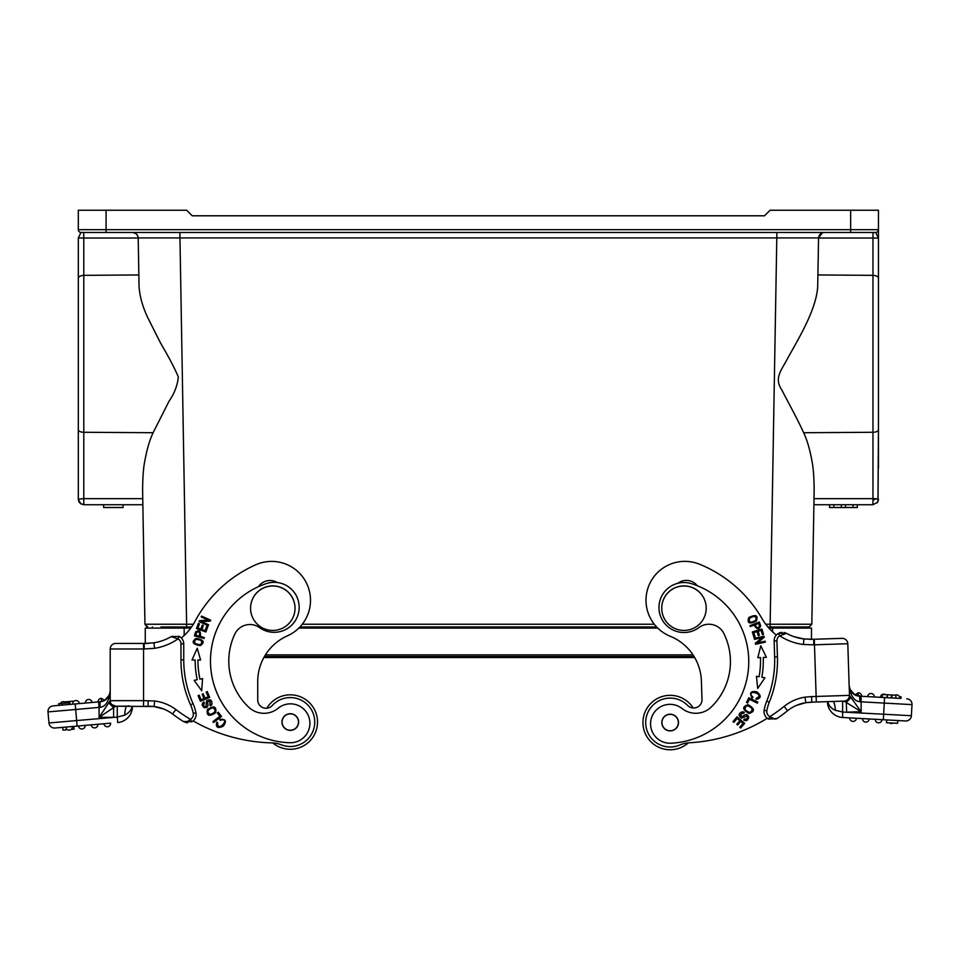 <?xml version="1.0" encoding="UTF-8"?>
<svg xmlns="http://www.w3.org/2000/svg" width="960" height="960" viewBox="0 0 960 960"><rect width="100%" height="100%" fill="white"/><g stroke="black" fill="none" stroke-linecap="round" stroke-linejoin="round"><path stroke-width="1.44" d="M190.74 628.08L145.272 628.08L145.272 643.392L143.544 643.428L145.272 643.428L144.18 643.428L144.192 648.984L154.656 648.312L153.864 642.804A50.004 50.004 0 0 0 171.216 636.624L173.304 636.348M811.488 639.336L814.308 639.252L811.488 639.3L811.488 628.08L768.864 628.08M657.732 628.08L298.836 628.08M811.488 639.3L811.488 628.08M78.312 273.264L78.312 499.176L83.796 498.648L83.844 504.324M78.336 499.644L80.964 503.904L83.868 504.72L80.34 503.46L78.84 501.528M78.636 501.048L79.248 502.236M80.964 503.904L83.868 504.732L142.86 504.732M877.968 501.444L878.448 429.768L878.028 501.288M876.552 498.78L878.448 499.176L875.82 498.732L872.964 500.34L872.964 498.648L814.008 498.648M875.82 498.732L872.964 498.648L872.964 432.276L803.64 432.72C796.932 417.9 786.48 399.216 781.908 390.108C774.036 378.468 780.888 370.98 786.72 360.096C797.136 340.728 816.12 310.992 817.704 286.716L818.556 237.924L138.204 237.924C137.388 234.192 135.54 232.368 132.648 232.464L179.868 232.464L186.612 624.24L144.948 624.24L142.752 498.648L83.796 498.648L83.856 504.552M878.448 499.176L878.376 500.004M878.364 500.088L877.524 502.236M878.448 278.364L878.448 429.768A5.556 2.52 180 0 1 872.964 432.276L872.964 275.352L817.908 274.944L818.556 238.02L872.964 238.02L872.964 275.352C876.456 275.604 878.292 276.6 878.448 278.364L878.448 238.02L872.964 238.02L873.048 232.464L875.664 232.464A2.784 2.784 -90 0 0 878.448 229.68L878.448 238.02L878.448 229.68L850.668 229.68L850.668 210.24L770.088 210.24L764.532 215.796L192.228 215.796L186.672 210.24L78.312 210.24L78.312 229.68A2.784 2.784 0 0 0 81.096 232.464L96.372 232.464M878.448 376.932L878.448 468.336L878.448 376.932M817.908 274.944L818.556 237.924L819.24 235.464L818.556 237.888L822.384 232.74M123.096 507.504L103.656 507.504L103.656 504.732L123.096 504.732L123.096 507.504M136.128 233.688L132.648 232.464C135.912 232.848 137.76 234.66 138.204 237.924L137.52 235.464L138.204 237.888L139.056 286.716C139.8 296.712 142.752 307.128 147.924 317.964L160.716 343.368C168.948 357.312 174.828 368.532 178.344 377.016C177.432 385.548 174.312 393.672 168.96 401.376L153.12 432.72C149.616 440.1 146.82 449.652 144.744 461.352C143.352 468.204 142.644 478.104 142.62 491.076L144.948 624.24L146.88 626.82M857.244 504.732L857.328 507.504L857.328 504.732L853.044 504.732L853.044 507.504L829.512 507.504L829.512 504.732L829.536 507.504M853.044 504.732L833.868 504.732L833.868 507.504M833.868 504.732L829.62 504.732L829.62 507.504M857.244 507.504L853.044 507.504M845.532 504.732L845.532 507.504M841.332 504.732L841.332 507.504M794.136 626.976L809.04 626.976L811.812 624.24L814.14 491.076C814.104 478.104 813.396 468.204 812.016 461.352C809.94 449.652 807.144 440.1 803.64 432.72M872.892 504.732L813.9 504.732L872.892 504.732L877.416 502.392L872.892 504.732L872.964 500.34M878.448 272.436L878.448 429.768M878.124 501.048L876.972 502.932M809.172 626.964L811.812 624.24L809.04 626.976L811.812 624.24L770.148 624.24L776.892 232.464L179.868 232.464L179.868 237.924M809.04 626.976L767.892 626.976M656.64 626.976L299.916 626.976M191.544 626.976L162.624 626.976M78.312 499.176L78.312 278.364C78.492 276.612 80.316 275.616 83.796 275.352L138.852 274.944L138.204 238.02L139.056 286.716M162.288 626.976L160.944 626.976M147.72 626.976L144.948 624.24L147.72 626.976M78.312 280.752L78.312 280.152M80.772 232.776L78.312 238.02L138.204 238.02M83.712 232.464L81.096 232.464L83.712 232.464L83.796 238.02L83.796 432.276L153.12 432.72M794.472 626.976L770.148 626.976L770.148 624.24L765.72 624.24M804.336 628.08L804.372 626.976M152.424 628.08L152.388 626.976M795.816 626.976L773.424 626.976L773.424 628.08M878.448 229.68L878.448 210.24L850.668 210.24M878.448 238.02L875.664 232.464L81.096 232.464M776.892 232.464L824.112 232.464C820.848 232.848 819 234.66 818.556 237.924C820.104 231.468 825.216 232.428 823.764 232.476L824.112 232.464C820.848 232.848 819 234.66 818.556 237.924M78.312 278.364L78.312 238.02M250.56 608.124A22.224 22.224 0 0 1 272.796 585.9A22.224 22.224 0 0 1 295.02 608.124L295.02 608.22A22.224 22.224 0 0 1 272.796 630.444A22.224 22.224 0 0 1 250.56 608.22L250.56 608.124M250.56 608.22A22.224 22.224 0 0 1 272.796 585.996A22.224 22.224 0 0 1 295.02 608.22M193.08 720.888A166.692 166.692 0 0 0 271.884 742.896A27.78 27.78 0 0 1 281.364 744.804A24.444 24.444 0 0 0 314.316 726.588A24.444 24.444 0 0 0 272.232 705.564A8.34 8.34 0 0 1 257.736 699.948A8.34 8.34 0 0 0 266.82 708.252A27.228 27.228 0 0 1 317.52 722.052A27.228 27.228 0 0 1 272.82 742.932M293.436 729.612A8.196 8.196 0 0 0 297.864 718.908A8.196 8.196 0 0 0 287.148 714.48A8.196 8.196 0 0 0 282.72 725.184A8.196 8.196 0 0 0 293.436 729.612M69.936 704.412L69.792 702.744L58.668 703.728L58.812 705.384L53.052 705.888L98.16 701.94A3.336 3.336 0 0 1 101.196 698.328A3.336 3.336 0 0 0 98.16 701.94M104.712 700.296L101.376 698.316L104.712 700.296L101.46 701.556L92.076 702.468A3.336 3.336 0 0 0 88.752 699.432A3.336 3.336 0 0 1 92.076 702.468A3.336 3.336 0 0 0 88.752 699.432A3.336 3.336 0 0 0 85.428 703.056L72.696 704.172A3.336 3.336 0 0 1 76.02 700.548A3.336 3.336 0 0 0 72.696 704.172A3.336 3.336 0 0 1 76.02 700.548A3.336 3.336 0 0 1 79.344 703.584A3.336 3.336 0 0 0 76.02 700.548A3.336 3.336 0 0 1 79.344 703.584A3.336 3.336 0 0 0 76.02 700.548A3.336 3.336 0 0 0 72.696 704.172M68.844 702.828L68.988 704.496L62.016 705.108L61.872 703.44M66.024 703.08A3.336 3.336 0 0 0 60.264 703.584A3.336 3.336 0 0 1 66.024 703.08A3.336 3.336 0 0 0 63.288 701.652A3.336 3.336 0 0 1 66.024 703.08M143.544 706.212L143.544 700.656L154.656 700.992L154.056 706.512L115.764 706.212L99.096 717.324L99.096 707.436L100.056 707.304L75.672 709.488L76.644 720.552L48.972 722.976L48 711.912L48.972 722.976A5.556 5.556 0 0 0 54.984 728.028L110.616 723.156A3.336 3.336 0 0 1 107.292 726.78A3.336 3.336 0 0 0 110.616 723.156A3.336 3.336 0 0 1 107.292 726.78A3.336 3.336 0 0 1 103.98 723.744L97.884 724.272A3.336 3.336 0 0 1 94.56 727.896A3.336 3.336 0 0 0 97.884 724.272A3.336 3.336 0 0 1 94.56 727.896A3.336 3.336 0 0 1 91.248 724.86L85.152 725.388A3.336 3.336 0 0 1 85.164 725.676A3.336 3.336 0 0 0 85.152 725.388A3.336 3.336 0 0 1 81.984 729.012A3.336 3.336 0 0 1 78.516 725.976L77.124 726.096L76.644 720.552L117.252 717.108L117.72 722.544A16.116 16.116 0 0 0 132.432 706.488L132.084 706.488C131.496 709.896 129.048 712.788 124.752 715.14L117.18 717.12M109.248 697.488L109.428 696.816M110.208 690.708C109.176 701.052 105.792 706.596 100.056 707.304L100.056 701.772L101.46 701.556L100.056 701.772C105.804 701.292 109.188 697.596 110.208 690.708L109.464 694.716M109.248 695.22L104.712 700.284M110.208 700.656L110.208 700.656A5.556 5.556 0 0 0 115.764 706.212L111.804 704.544L115.764 706.212A5.556 5.556 0 0 1 110.208 700.692L108.756 702.828L113.592 707.664L113.592 717.324L99.096 717.324L110.208 700.656L143.544 700.656L143.544 648.984L110.208 648.984A5.556 5.556 0 0 1 115.764 643.428A5.556 5.556 0 0 0 110.208 648.984L110.208 700.656A5.556 5.556 0 0 0 115.764 706.212L115.512 706.2M147.864 643.428L144.24 643.428M163.8 640.164A50.004 50.004 0 0 0 171.216 636.624L179.244 636.432L177.96 638.892L171.216 636.624A50.004 50.004 0 0 1 153.864 642.804L145.86 643.392L153.48 642.864M154.656 700.992A44.448 44.448 0 0 1 175.872 709.56A166.692 166.692 0 0 0 190.428 719.34L191.748 721.776A8.34 8.34 0 0 0 196.128 714.444A8.34 8.34 0 0 1 191.748 721.776L183.312 721.464L186.252 722.628L183.312 721.464C185.652 722.376 188.016 721.668 190.428 719.34A5.556 5.556 0 0 0 193.248 713.364A40.008 40.008 0 0 0 190.548 704.844A110.568 110.568 0 0 1 180.96 659.832L180.96 643.824A5.556 5.556 0 0 0 177.96 638.892A55.56 55.56 0 0 1 154.656 648.312M186.588 722.688L187.596 722.772L186.588 722.688M53.052 705.888A5.556 5.556 0 0 0 48 711.912L75.672 709.488L75.192 703.956M127.788 706.14L117.264 706.212L117.252 717.108M145.764 706.212L146.544 706.212M154.056 706.512A38.892 38.892 0 0 1 172.536 714A172.248 172.248 0 0 0 183.312 721.464L191.748 721.776M193.248 713.364L195.972 712.824A8.34 8.34 0 0 1 196.128 714.444A8.34 8.34 0 0 0 195.972 712.824A42.78 42.78 0 0 0 193.08 703.716A107.796 107.796 0 0 1 183.744 659.832L183.744 643.824A8.34 8.34 0 0 0 179.244 636.432A8.34 8.34 0 0 1 183.744 643.824L180.96 643.824M104.988 708.48L104.556 709.128M154.044 706.536L163.692 709.02L153.78 706.488M144.18 643.38L145.86 643.392M110.208 648.984A5.556 5.556 0 0 1 115.764 643.428L143.544 643.428L143.544 648.984L144.192 648.984M91.248 724.86L97.884 724.272A3.336 3.336 0 0 1 94.56 727.896A3.336 3.336 0 0 1 91.248 724.86A3.336 3.336 0 0 0 94.56 727.896A3.336 3.336 0 0 1 91.248 724.86M62.736 727.356L62.976 730.116L62.736 727.356L65.784 727.08A3.336 3.336 0 0 0 69.108 730.128A3.336 3.336 0 0 0 72.42 726.504L73.812 726.384L74.052 729.144L71.184 729.396M78.516 725.976A3.336 3.336 0 0 0 81.984 729.012A3.336 3.336 0 0 0 85.164 725.676A3.336 3.336 0 0 1 81.984 729.012A3.336 3.336 0 0 1 78.516 725.976A3.336 3.336 0 0 0 81.984 729.012A3.336 3.336 0 0 0 85.152 725.388M103.98 723.744A3.336 3.336 0 0 0 107.292 726.78A3.336 3.336 0 0 1 103.98 723.744A3.336 3.336 0 0 0 107.292 726.78A3.336 3.336 0 0 0 110.616 723.156M72.42 726.504A3.336 3.336 0 0 1 69.108 730.128A3.336 3.336 0 0 0 72.42 726.504A3.336 3.336 0 0 1 69.108 730.128A3.336 3.336 0 0 1 65.784 727.08A3.336 3.336 0 0 0 69.108 730.128A3.336 3.336 0 0 1 65.784 727.08M62.976 730.116L67.512 729.72M126.876 706.212A11.112 2.172 -90 0 0 124.752 715.14M101.46 701.556L101.376 698.316M74.208 701.076L64.596 701.916M62.016 703.428L62.16 705.084M257.736 699.948L257.736 681.528A50.004 50.004 0 0 1 263.868 657.528L694.668 657.528M257.736 681.528A50.004 50.004 0 0 1 287.424 635.832A38.892 38.892 0 0 0 271.608 561.408A38.892 38.892 0 0 0 255.804 564.756A127.8 127.8 0 0 0 195.048 621.276A55.56 55.56 0 0 1 181.356 637.98M222.228 719.772L220.224 720.396L219.72 719.34C225.768 718.848 226.968 721.128 223.32 726.18C217.692 728.748 215.508 727.416 216.78 722.172L217.752 722.796C216.924 732.816 229.92 719.34 222.108 719.772M196.188 638.364C203.832 639.804 205.164 642.24 200.184 645.672C192.48 644.28 191.148 641.844 196.188 638.364M204.048 638.496L194.4 635.832L195.576 631.956C199.332 629.628 200.928 631.128 200.4 636.432L204.312 637.512L204.048 638.496M201.696 690.768L194.136 680.352L197.208 679.716A96.408 96.408 0 0 1 195.132 660L192 660L197.232 648.252L200.592 659.988L197.916 659.988A93.624 93.624 0 0 0 199.92 679.14L202.548 678.588L201.696 690.768M258.444 586.668A13.896 13.896 0 0 1 277.188 582.504M209.688 697.416L200.46 701.28L198.096 695.628L199.188 695.172L201.12 699.792L203.952 698.604L202.14 694.284L203.22 693.828L205.032 698.148L208.164 696.84L206.16 692.04L207.24 691.584L209.688 697.416M205.896 631.98L196.488 628.596L198.348 623.388L199.464 623.796L197.94 628.044L200.82 629.076L202.248 625.092L203.352 625.488L201.924 629.472L205.128 630.624L206.712 626.208L207.828 626.604L205.896 631.98M208.2 625.68L199.08 621.576L199.5 620.628L208.308 620.184L201.156 616.968L201.552 616.08L210.672 620.184L210.24 621.132L201.432 621.564L208.596 624.792L208.2 625.68M207.372 709.536C213.912 705.324 216.684 706.368 215.676 712.68C209.124 716.964 206.352 715.92 207.372 709.536M221.52 716.46L213.576 722.532L212.904 721.644L219.912 716.28L217.368 712.968L218.304 712.248L221.52 716.46M210.432 705.924L210.012 700.848L207.456 702.192C210.504 712.452 197.688 705.804 203.904 702L204.492 702.9C203.064 705.336 203.568 706.596 205.968 706.656L206.556 700.728C210.612 698.844 212.364 700.152 211.812 704.676L210.768 705.708M194.844 643.248C200.004 645.588 202.212 644.748 201.492 640.74C196.296 638.472 194.076 639.312 194.844 643.248M195.816 635.172L199.26 636.12C200.232 632.556 199.368 631.32 196.668 632.4L195.816 635.172M195.132 659.988L193.572 660M200.592 659.988L199.248 659.988M210.048 714.468C215.472 712.74 216.432 710.484 212.928 707.724C207.528 709.548 206.556 711.792 210.048 714.468M208.2 700.692L210.012 700.848L209.844 705.024M203.904 702L202.296 704.82M203.592 707.28L204.36 707.748M207.564 706.656L207.924 705.096M207.924 705.06L207.456 702.192M281.952 721.992A8.34 8.34 0 0 0 290.232 730.38A8.34 8.34 0 0 0 298.632 722.1A8.34 8.34 0 0 0 290.352 713.712A8.34 8.34 0 0 0 281.952 721.992M289.944 742.728A81.684 81.684 0 0 1 266.256 583.608A25.008 25.008 0 0 1 298.896 611.052A25.008 25.008 0 0 1 259.608 627.648A16.668 16.668 0 0 0 234.816 634.092A63.336 63.336 0 0 0 248.82 707.304A22.224 22.224 0 0 0 278.124 708.252A19.452 19.452 0 0 1 308.856 716.976A19.452 19.452 0 0 1 289.944 742.728M661.74 608.124A22.224 22.224 0 0 1 683.964 585.9A22.224 22.224 0 0 1 706.2 608.124L706.2 608.22A22.224 22.224 0 0 1 683.964 630.444A22.224 22.224 0 0 1 661.74 608.22L661.74 608.124M661.74 608.22A22.224 22.224 0 0 1 683.964 585.996A22.224 22.224 0 0 1 706.2 608.22M678.348 722.28A8.196 8.196 0 0 0 669.888 714.36A8.196 8.196 0 0 0 661.968 722.82A8.196 8.196 0 0 0 670.428 730.74A8.196 8.196 0 0 0 678.348 722.28M688.284 742.86A27.228 27.228 0 0 1 642.948 723.42A27.228 27.228 0 0 1 693.18 708.012M711.324 706.968A22.224 22.224 0 0 1 682.044 708.516A19.452 19.452 0 0 0 651.492 717.852A19.452 19.452 0 0 0 670.92 743.22A81.684 81.684 0 0 0 691.416 583.656A25.008 25.008 0 0 0 659.328 611.748A25.008 25.008 0 0 0 698.94 627.552A16.668 16.668 0 0 1 723.852 633.504A63.336 63.336 0 0 1 711.324 706.968M678.492 722.328A8.34 8.34 0 0 0 669.936 714.216A8.34 8.34 0 0 0 661.824 722.772A8.34 8.34 0 0 0 670.38 730.884A8.34 8.34 0 0 0 678.492 722.328M884.568 697.548L884.256 703.092L860.784 701.796L861.096 696.252L859.644 696.168L899.856 698.388M842.052 701.172L844.092 701.112A5.556 5.556 0 0 0 849.468 695.376L861.108 711.684L861.096 696.252L867.648 696.612A3.336 3.336 0 0 1 870.864 693.468A3.336 3.336 0 0 0 867.648 696.612A3.336 3.336 0 0 1 870.864 693.468A3.336 3.336 0 0 0 867.648 696.612M874.308 696.984A3.336 3.336 0 0 0 870.864 693.468A3.336 3.336 0 0 1 874.308 696.984L886.788 697.668L887.472 694.752L887.304 697.704M854.94 694.836L858.396 692.76A3.336 3.336 0 0 1 861.54 696.276L854.94 694.836L850.02 689.412M895.788 698.172L891.768 697.944L891.924 695.004L895.944 695.22L895.788 698.172M883.632 694.164A3.336 3.336 0 0 1 885.456 694.644A3.336 3.336 0 0 0 880.404 697.32A3.336 3.336 0 0 1 885.456 694.644A3.336 3.336 0 0 0 883.632 694.164M895.092 695.184A3.336 3.336 0 0 1 896.388 694.872A3.336 3.336 0 0 0 895.092 695.184A3.336 3.336 0 0 1 896.388 694.872A3.336 3.336 0 0 0 895.092 695.184M899.82 698.388A3.336 3.336 0 0 0 896.388 694.872A3.336 3.336 0 0 1 899.82 698.388M911.388 715.716L842.952 712.056L835.392 710.328C831.348 708.564 828.816 705.756 827.784 701.916L827.436 701.928A16.116 16.116 0 0 0 842.652 717.492L886.668 719.928L886.512 722.7L897.612 723.312L897.768 720.54L905.532 720.96A5.556 5.556 0 0 0 911.388 715.716L912 704.628A5.556 5.556 0 0 0 906.756 698.772M860.784 701.796L859.812 701.7L859.644 696.168C853.896 695.88 850.392 692.304 849.144 685.428C850.5 695.736 854.052 701.16 859.812 701.7M857.064 695.724L855.852 695.28M850.98 697.5L846.312 702.492L846.624 712.152L861.108 711.684L844.092 701.112C847.428 700.656 849.216 698.736 849.468 695.376L847.8 643.728A5.556 5.556 0 0 0 842.076 638.352L809.976 639.384M811.584 696.6L811.764 702.144L805.824 702.648L805.044 697.152L811.584 696.6L816.144 696.456L816.324 702L827.424 701.652M814.308 639.252L814.476 644.808L813.84 644.82L803.352 644.484L803.976 638.964A50.004 50.004 0 0 1 786.432 633.348L779.76 635.832A5.556 5.556 0 0 0 776.916 640.86L777.432 656.844A110.568 110.568 0 0 1 769.308 702.156A40.008 40.008 0 0 0 766.872 710.748A5.556 5.556 0 0 0 769.884 716.628C772.32 718.908 774.72 719.532 777.06 718.536L768.648 719.112A8.34 8.34 0 0 1 767.28 718.26A166.692 166.692 0 0 1 689.22 742.8A27.78 27.78 0 0 0 679.812 745.008A24.444 24.444 0 0 1 655.368 703.08A24.444 24.444 0 0 1 687.684 705.504A8.34 8.34 0 0 0 701.988 699.42L701.388 681A50.004 50.004 0 0 0 670.26 636.288A38.892 38.892 0 0 1 683.664 561.384A38.892 38.892 0 0 1 699.576 564.24A127.8 127.8 0 0 1 762.12 618.768A55.56 55.56 0 0 0 776.34 635.028M804.072 639L793.956 636.648M777.06 718.536A172.248 172.248 0 0 0 787.596 710.724A172.248 172.248 0 0 1 777.06 718.536L768.648 719.112A8.34 8.34 0 0 1 767.28 718.26M855.84 704.316L855.384 703.656M905.532 720.96L875.292 719.292A3.336 3.336 0 0 0 875.292 719.592A3.336 3.336 0 0 1 875.292 719.292A3.336 3.336 0 0 0 875.292 719.592A3.336 3.336 0 0 1 875.292 719.292L869.196 718.956A3.336 3.336 0 0 1 865.968 722.112A3.336 3.336 0 0 1 862.536 718.596L856.428 718.26A3.336 3.336 0 0 1 853.212 721.404A3.336 3.336 0 0 1 849.78 717.888L842.652 717.492L842.592 701.16L844.896 701.616M814.104 702.072L805.836 702.66A38.892 38.892 0 0 0 787.596 710.724L784.116 706.392A44.448 44.448 0 0 1 805.044 697.152M835.392 710.328A11.112 2.172 88.2 0 0 832.98 701.472L833.268 701.46M773.556 718.812L770.04 716.76L774.648 719.052M779.628 632.844L778.404 633.408L784.344 633.132M785.484 632.904L784.164 632.52M781.932 632.364L780.18 632.664M776.916 640.86L774.144 640.944A8.34 8.34 0 0 1 778.404 633.408A8.34 8.34 0 0 0 774.144 640.944L774.648 656.94A107.796 107.796 0 0 1 766.728 701.1A42.78 42.78 0 0 0 764.136 710.304A8.34 8.34 0 0 0 768.648 719.112L769.884 716.628A166.692 166.692 0 0 0 784.116 706.392M811.764 702.156L844.092 701.112C847.164 700.764 848.952 699.06 849.456 695.988M816.324 702L814.116 702.072M796.272 705.456L806.028 702.612L796.272 705.456M813.84 644.82L813.672 639.264L803.976 638.964L812.052 639.312M804.576 702.864L806.1 702.612M849.78 717.888L856.428 718.26A3.336 3.336 0 0 1 853.212 721.404A3.336 3.336 0 0 0 856.428 718.26A3.336 3.336 0 0 1 853.212 721.404A3.336 3.336 0 0 1 849.78 717.888A3.336 3.336 0 0 0 853.212 721.404A3.336 3.336 0 0 1 849.78 717.888M862.536 718.596L869.196 718.956A3.336 3.336 0 0 1 865.968 722.112A3.336 3.336 0 0 0 869.196 718.956A3.336 3.336 0 0 1 865.968 722.112A3.336 3.336 0 0 1 862.536 718.596A3.336 3.336 0 0 0 865.968 722.112A3.336 3.336 0 0 1 862.536 718.596M875.292 719.592A3.336 3.336 0 0 0 878.592 722.808A3.336 3.336 0 0 0 881.952 719.664A3.336 3.336 0 0 1 878.592 722.808A3.336 3.336 0 0 1 875.292 719.592M891.492 723.516A3.336 3.336 0 0 1 889.392 722.856A3.336 3.336 0 0 0 893.076 723.06A3.336 3.336 0 0 1 889.392 722.856A3.336 3.336 0 0 0 891.492 723.516M897.612 723.312L897.768 720.54M858.216 692.76L858.228 696M886.956 694.728L882.396 694.476L882.228 697.416M891.3 697.92L891.456 694.98L887.46 694.752L891.924 695.004M899.472 696.696L901.068 696.792L900.984 698.448M760.668 625.764C759.108 629.928 756.924 629.712 754.14 625.104L750.336 626.556L749.976 625.608L759.312 622.032L760.68 625.836M756.372 621.048C749.364 624.432 746.844 623.256 748.824 617.544C755.844 614.088 758.364 615.264 756.372 621.048C758.364 615.264 755.844 614.088 748.824 617.544M754.248 638.388L764.028 636.276L764.244 637.284L757.416 642.876L765.096 641.22L765.3 642.168L755.52 644.28L755.304 643.26L762.132 637.68L754.452 639.336L754.248 638.388M756.456 676.284L759.096 676.752A93.624 93.624 0 0 0 760.5 657.552L757.812 657.636L760.8 645.804L766.404 657.372L763.272 657.468A96.408 96.408 0 0 1 761.832 677.244L764.928 677.796L757.704 688.428L756.456 676.284M752.352 631.956L761.94 629.076L763.524 634.38L762.396 634.716L761.1 630.384L758.16 631.272L759.372 635.328L758.256 635.664L757.044 631.608L753.78 632.58L755.124 637.08L753.996 637.416L752.352 631.956M677.892 583.272A13.896 13.896 0 0 1 697.284 585.732M748.992 713.496C742.296 709.524 741.996 706.584 748.092 704.664C754.848 708.612 755.148 711.552 748.992 713.496M748.86 697.74L757.836 702.132L757.344 703.14L749.424 699.264L747.588 703.02L746.532 702.504L748.86 697.74M744.384 712.38L740.028 715.02L742.38 716.7C750.204 709.38 749.976 723.828 743.784 719.964L744.336 719.04C747.156 719.22 748.056 718.212 747.036 716.028L741.468 718.164C737.976 715.38 738.372 713.22 742.656 711.696L744.384 712.38M737.1 716.832L744.684 723.36L740.688 728.004L739.8 727.236L743.064 723.444L740.736 721.44L737.676 724.992L736.788 724.236L739.848 720.672L737.268 718.452L733.872 722.4L732.984 721.632L737.1 716.832M751.512 695.628L752.964 697.14L752.232 698.064C749.1 692.88 750.6 690.78 756.756 691.788C761.568 695.676 761.34 698.22 756.096 699.42L756.216 698.292C765.552 694.548 747.684 688.932 751.56 695.736M758.568 623.4L755.232 624.684C756.564 628.128 758.004 628.608 759.528 626.136L758.58 623.4M754.56 616.32C749.016 617.496 747.732 619.488 750.696 622.296C756.228 621.024 757.512 619.032 754.56 616.32M759.156 657.6L757.812 657.636M764.844 657.42L763.272 657.468M752.208 708.9C748.224 704.82 745.788 704.952 744.888 709.332C748.932 713.352 751.368 713.208 752.208 708.9M741.528 713.088L743.832 713.28M740.712 716.712L740.028 715.02M743.784 719.964L747.036 720.144M748.656 717.888L748.74 716.988M746.316 714.612L744.768 714.984M744.744 714.996L742.38 716.7M772.596 631.872L772.596 628.08M184.164 635.508L184.164 628.08M693.012 654.864L265.44 654.864M694.044 656.472L264.468 656.472M83.796 498.648L83.796 432.276A5.556 2.52 0 0 1 78.312 429.768M654.288 624.24L302.268 624.24M193.344 624.24L186.612 624.24L186.612 626.976M183.336 628.08L183.336 626.976M850.668 232.464L850.668 229.68L106.092 229.68L106.092 210.24M106.092 232.464L106.092 229.68L78.312 229.68M92.076 702.468A3.336 3.336 0 0 0 88.752 699.432A3.336 3.336 0 0 0 85.428 703.056M60.264 703.584A3.336 3.336 0 0 1 63.288 701.652A3.336 3.336 0 0 0 60.264 703.584M175.872 709.56L172.536 714A172.248 172.248 0 0 0 183.312 721.464M99.096 707.436L98.604 701.904M148.116 700.656L148.104 706.212M183.744 659.832L180.96 659.832M193.08 703.716L190.548 704.844M48.972 722.976A5.556 5.556 0 0 0 54.984 728.028M883.344 719.736L884.256 703.092L912 704.628M844.092 701.112L842.592 701.16L844.092 701.112C847.428 700.656 849.216 698.736 849.468 695.376L816.144 696.456L814.476 644.808L847.8 643.728A5.556 5.556 0 0 0 842.076 638.352M803.352 644.484A55.56 55.56 0 0 1 779.76 635.832L778.404 633.408M777.432 656.844L774.648 656.94A107.796 107.796 0 0 1 766.728 701.1A42.78 42.78 0 0 0 764.136 710.304A8.34 8.34 0 0 0 768.648 719.112M766.872 710.748L764.136 710.304M769.308 702.156L766.728 701.1M179.868 232.464L132.648 232.464L179.868 232.464M157.656 642.06L160.596 641.256M162.48 640.644L163.248 640.368M115.764 706.212L111.804 704.556M152.868 706.404L149.532 706.224M153.864 706.488L155.304 706.692M156 706.812L156.768 706.956M158.58 707.364L159.36 707.568M160.08 707.772L160.8 707.988M144.3 643.416L145.14 643.416M128.904 705.828L128.052 706.08M803.892 703.008L803.124 703.176M801.336 703.644L800.556 703.872M799.848 704.088L799.128 704.328M832.98 701.472L832.068 701.424"/></g></svg>
